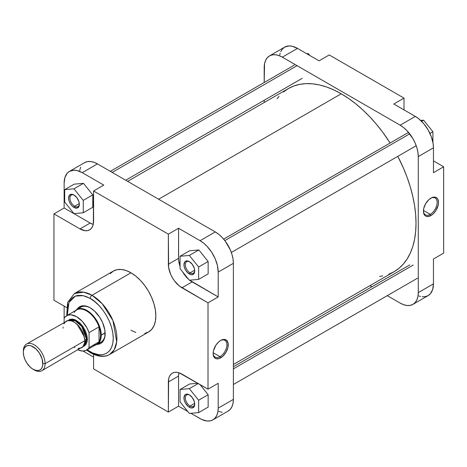 <?xml version="1.0" encoding="UTF-8"?>
<svg xmlns="http://www.w3.org/2000/svg" width="467" height="467" viewBox="0 0 467 467"><rect width="100%" height="100%" fill="white"/><g stroke="black" fill="none" stroke-linecap="round" stroke-linejoin="round"><path stroke-width="0.7" d="M430.282 214.347A9.708 5.604 120 0 0 437.141 202.655A9.708 5.604 120 0 0 430.615 198.312A9.708 5.604 -60 0 1 435.133 198.014A9.708 5.604 -60 0 1 436.622 205.795A9.708 5.604 -60 0 1 430.282 214.347L423.446 210.401L430.282 214.347A9.708 5.604 -60 0 1 425.431 214.826A9.708 5.604 -60 0 1 423.429 210.763A9.708 5.604 120 0 0 430.282 214.347L430.959 215.526L430.282 214.347M430.959 198.101A10.665 6.159 -60 0 1 438.507 202.462A10.665 6.159 -60 0 1 430.959 215.526L433.154 213.886L435.746 210.786L438.18 205.176L438.507 202.462L437.929 199.456L436.791 197.92L435.151 197.15L431.701 197.722L428.77 199.742L425.63 203.735L423.744 208.451L423.452 212L424.69 215.275L425.63 216.052L427.404 216.548L430.959 215.526A10.665 6.159 -60 0 1 423.417 211.172A10.665 6.159 -60 0 1 430.959 198.101L430.959 198.101M269.512 55.894L284.689 47.126A25.632 14.798 -120 0 1 297.508 48.399L282.325 57.161L400.149 125.185L282.325 57.161A25.632 14.798 60 0 0 269.512 55.894A25.632 14.798 60 0 0 264.199 67.627L264.199 82.501L264.55 63.745L265.583 60.412L267.258 57.762L269.512 55.894L272.255 54.878L275.39 54.75L278.793 55.526L282.325 57.161L297.508 48.399L319.031 60.827L297.508 48.399L292.249 46.262L288.962 45.935L284.689 47.126L282.436 49L280.76 51.65M280.165 53.238L279.733 54.983M433.452 172.673L433.452 147.817L433.107 143.532L431.315 136.714L428.146 129.949L423.873 123.825L418.864 118.863L415.326 116.423L393.804 103.995L415.326 116.423L400.149 125.185L403.681 127.631L407.084 130.783L412.962 138.717L415.221 143.188L416.891 147.776L417.924 152.295L418.274 156.579L418.274 292.628L417.924 296.51L416.891 299.843L415.221 302.493L412.962 304.361L410.219 305.383L407.084 305.506L403.681 304.735L400.149 303.095L387.266 295.658L400.149 303.095A25.632 14.798 60 0 0 412.962 304.361L428.146 295.599L430.399 293.731L432.675 289.487L433.452 283.866L433.452 259.01L433.452 283.866L418.274 292.628L418.274 156.579L433.452 147.817L433.452 172.673L443.65 166.783L433.452 160.899L443.65 166.783L443.65 253.12L443.65 166.783L433.452 172.673M418.864 295.967L420.592 296.463M422.267 296.743L425.396 296.615L428.146 295.599A25.632 14.798 -120 0 0 433.452 283.866L418.274 292.628A25.632 14.798 60 0 1 412.962 304.361M371.884 286.773L369.94 285.652L371.884 286.773M264.199 102.506L264.199 100.265L264.199 102.506M404.002 109.879L404.002 98.105L329.229 54.937L404.002 98.105L393.804 103.995L404.002 98.105L404.002 109.879M443.65 253.12L433.452 259.01L443.65 253.12M319.031 60.827L329.229 54.937L319.031 60.827M418.274 156.579L433.452 147.817A25.632 14.798 -120 0 0 415.326 116.423L400.149 125.185A25.632 14.798 60 0 1 418.274 156.579M420.674 120.439L423.622 120.177L432.909 131.735L432.909 142.412L432.909 131.735L429.955 133.439L432.909 131.735L423.622 120.177L421.608 121.338L423.622 120.177L420.674 120.439M306.702 53.705L308.249 53.565L309.796 55.491L308.249 53.565L307.356 54.084L308.249 53.565L306.702 53.705M341.237 93.791L158.617 199.228L341.237 93.791L348.569 98.438L355.825 103.872L362.941 110.037L369.852 116.884L376.484 124.333L382.777 132.324L390.12 143.025A105.74 61.049 -120 0 0 341.237 93.791A105.74 61.049 -120 0 0 288.367 88.555L293.801 86.004L299.697 84.358L305.99 83.634L312.621 83.844L319.533 84.976L326.649 87.025L333.911 89.973L341.237 93.791M233.389 364.493L394.107 271.701A105.74 61.049 -120 0 0 397.814 156.346L403.406 168.056L407.177 177.501L410.318 186.969L412.787 196.373L414.573 205.626L415.648 214.627L416.009 223.296L415.648 231.55L414.573 239.308L412.787 246.5L410.318 253.05L407.177 258.899L403.406 263.989L399.034 268.268L394.107 271.701L388.672 274.252M277.054 98.788L279.068 96.266M283.44 91.987L288.367 88.555L127.649 181.348M382.777 275.898L379.589 276.388M213.162 353.087A9.708 5.604 120 0 0 220.021 356.671L220.698 357.85A10.665 6.159 -60 0 1 213.156 353.496A10.665 6.159 -60 0 1 220.698 340.431L218.509 342.066L215.912 345.171L213.477 350.775L213.156 353.496L213.477 355.836L214.867 358.031L216.507 358.802L219.227 358.533L222.887 356.21L226.034 352.217L227.919 347.501L228.094 343.169L226.53 340.245L224.253 339.404L220.698 340.431A10.665 6.159 -60 0 1 228.24 344.786A10.665 6.159 -60 0 1 220.698 357.85L220.021 356.671A9.708 5.604 -60 0 1 215.164 357.15A9.708 5.604 -60 0 1 213.162 353.087M189.69 261.829A6.649 3.841 -120 0 0 185.323 264.912A6.649 3.841 -120 0 0 190.022 272.862L189.339 274.036A7.612 4.396 60 0 1 183.957 264.719A7.612 4.396 60 0 1 189.339 261.613L192.328 264.386L194.313 268.315L194.721 270.93L194.313 273.072L192.328 274.719L190.39 274.526L187.279 272.378L185.533 270.019L184.366 267.334L183.957 264.719L184.868 261.789L186.351 260.93L189.339 261.613A7.612 4.396 60 0 1 194.721 270.93A7.612 4.396 60 0 1 189.339 274.036L190.022 272.862A6.649 3.841 60 0 1 185.679 267.001A6.649 3.841 60 0 1 186.695 261.672A6.649 3.841 60 0 1 189.69 261.829M189.69 395.047A6.649 3.841 -120 0 0 185.323 398.129A6.649 3.841 -120 0 0 190.022 406.08L189.339 407.259A7.612 4.396 60 0 1 183.957 397.937A7.612 4.396 60 0 1 189.339 394.831L192.328 397.604L194.313 401.538L194.721 404.153L194.313 406.296L192.328 407.936L190.39 407.749L188.289 406.535L185.533 403.243L184.366 400.552L183.957 397.937L184.868 395.012L186.351 394.154L189.339 394.831A7.612 4.396 60 0 1 194.721 404.153A7.612 4.396 60 0 1 189.339 407.259L190.022 406.08A6.649 3.841 60 0 1 185.679 400.225A6.649 3.841 60 0 1 186.695 394.895A6.649 3.841 60 0 1 189.69 395.047M74.317 195.218A6.649 3.841 -120 0 0 69.951 198.3A6.649 3.841 -120 0 0 74.644 206.251L73.967 207.43A7.612 4.396 60 0 1 68.585 198.107A7.612 4.396 60 0 1 73.967 195.002L76.956 197.775L78.941 201.709L79.349 204.318L78.941 206.461L76.956 208.107L73.967 207.43L71.906 205.766L70.161 203.414L68.993 200.722L68.585 198.107L69.495 195.177L71.906 194.284L73.967 195.002A7.612 4.396 60 0 1 79.349 204.318A7.612 4.396 60 0 1 73.967 207.43L74.644 206.251A6.649 3.841 60 0 1 70.301 200.39A6.649 3.841 60 0 1 71.323 195.066A6.649 3.841 60 0 1 74.317 195.218M80.779 307.193A20.186 11.657 60 0 1 90.534 308.004A20.186 11.657 -120 0 0 79.011 308.658M76.944 309.405A21.149 12.212 60 0 1 90.189 307.8L85.852 306.037L81.883 305.914L78.631 307.444L76.944 309.405M213.185 352.725L220.021 356.671L213.185 352.725M90.189 298.436C96.938 301.262 112.944 318.488 113.253 338.388C112.944 357.915 96.938 356.671 90.189 351.704A2.563 1.483 120 0 0 90.721 352.877A2.563 1.483 -60 0 1 90.189 351.704L87.189 349.742L92.448 352.883L99.016 354.774L103.003 354.611L106.499 353.321L109.366 350.939L111.502 347.565L112.81 343.327L113.253 338.388L112.81 332.936L111.502 327.18L109.366 321.343L106.499 315.651L103.003 310.322L99.016 305.558L94.69 301.548L90.189 298.436A2.563 1.483 -60 0 1 92.005 295.296A2.563 1.483 120 0 0 90.189 298.436L85.689 296.347L81.363 295.366L77.376 295.523L75.555 296.031L72.362 297.876L69.846 300.771L68.118 304.595L67.236 309.207L67.318 315.33L68.918 302.499L75.391 296.096L83.266 295.664L90.189 298.436M109.593 354.494L114.228 349.765L116.697 341.751L112.95 320.619L102.215 303.725L92.005 295.296A35.183 20.314 60 0 1 114.987 326.299A35.183 20.314 60 0 1 109.593 354.494A35.183 20.314 60 0 1 92.005 352.748A2.563 1.483 -60 0 1 90.721 352.877C99.967 357.961 106.529 356.537 109.593 354.494L148.564 331.99A35.183 20.314 -120 0 0 153.958 303.801A35.183 20.314 -120 0 0 130.976 272.798L92.005 295.296L130.976 272.798L126.119 270.545L121.455 269.488L117.153 269.657L113.382 271.053L110.288 273.621M79.308 203.559L74.644 206.251L79.308 203.559M194.681 270.171L190.022 272.862L194.681 270.171M194.681 403.389L190.022 406.08L194.681 403.389M180.163 266.68L178.622 259.932L178.557 228.264L200.08 240.692L203.618 243.138L207.015 246.29L211.58 252.081L215.153 258.695L217.424 265.56L218.206 272.092L233.389 263.324L233.389 399.373A25.632 14.798 -120 0 1 228.077 411.106L230.33 409.238L232.006 406.588L233.039 403.254L233.389 399.373L233.389 263.324L233.039 259.039L232.006 254.521L230.33 249.933L225.333 241.27L222.199 237.528L218.795 234.376L215.258 231.93L97.44 163.905L93.902 162.265L90.505 161.494L87.37 161.617L84.626 162.639L69.443 171.401A25.632 14.798 60 0 0 64.137 183.134L64.137 207.99L53.939 213.88L64.137 207.99L90.189 223.033L79.997 228.923L85.198 230.727L87.545 230.634L89.606 229.875A19.223 11.097 60 0 1 79.997 228.923L53.939 213.88L53.939 300.217L66.536 307.49L53.939 300.217L53.939 213.88L79.997 228.923L90.189 223.033A19.223 11.097 -120 0 0 93.242 224.393L90.189 223.033L64.137 207.99L64.137 183.134L64.913 177.513L67.19 173.269L69.443 171.401L73.716 170.21L76.997 170.537L82.262 172.673L103.785 185.095L93.587 190.985L168.359 234.154L168.622 267.451L170.648 274.287L172.341 277.637L174.401 280.778L179.299 285.956L208.008 302.832L208.008 389.169L179.299 372.894L176.754 372.316L174.401 372.409L172.341 373.174L170.648 374.575L169.393 376.565L168.622 379.064L168.359 412.063L93.587 368.895L93.587 354.342L93.587 368.895L168.359 412.063L178.557 406.173L178.557 376.087L178.902 372.765A19.223 11.097 -120 0 0 178.557 376.087L178.557 406.173L187.792 411.509L178.557 406.173L168.359 412.063L168.359 381.971L178.557 376.087L168.359 381.971A19.223 11.097 60 0 1 172.341 373.174A19.223 11.097 60 0 1 181.955 374.125L208.008 389.169L208.008 302.832L218.206 296.942L189.497 280.066M92.775 207.278L92.775 194.891L83.482 183.333L74.195 184.161L64.68 189.66L64.68 202.042L73.967 213.6L83.254 212.771L83.254 200.384L73.967 188.826L64.68 189.66L64.68 202.042L73.967 213.6L83.254 212.771L92.775 207.278L83.254 212.771L83.254 200.384L92.775 194.891L92.775 207.278M93.587 357.121L83.079 351.05L93.587 357.121M74.101 312.481A19.865 11.471 60 0 1 86.564 310.94A19.865 11.471 60 0 1 99.027 326.871L89.057 332.627L86.85 327.752L82.186 321.261L76.594 316.696L71.007 314.811L67.744 315.213L65.129 316.924L64.137 318.237L64.137 322.353L64.137 306.101L64.137 318.237A19.865 11.471 60 0 1 66.664 315.715A19.865 11.471 60 0 1 89.057 332.627L99.027 326.871A19.865 11.471 60 0 1 100.615 335.271L105.128 332.924L101.234 335.178A20.186 11.657 -120 0 0 91.223 313.666A20.186 11.657 -120 0 0 75.234 310.765A20.186 11.657 60 0 1 76.862 309.452A20.186 11.657 60 0 1 92.419 314.863A20.186 11.657 60 0 1 101.234 335.178L100.615 335.271A19.865 11.471 60 0 1 99.027 341.844L89.057 347.6L88.059 348.913L85.449 350.624L82.186 351.026L78.001 349.871A19.865 11.471 60 0 0 86.529 350.122A19.865 11.471 60 0 0 89.057 347.6L89.057 332.627L89.057 347.6L99.027 341.844A19.865 11.471 60 0 1 93.05 345.294M218.206 383.279L218.206 408.135L217.855 412.017L216.828 415.35L215.153 418L212.899 419.874L210.15 420.89L207.015 421.012L201.855 419.529L190.886 413.295L200.08 418.601A25.632 14.798 60 0 0 212.899 419.874A25.632 14.798 60 0 0 218.206 408.135L218.206 383.279L208.008 389.169L218.206 383.279M208.148 407.107L208.148 394.72L199.934 384.504L208.148 394.72L208.148 407.107L198.633 412.6L198.633 400.219L189.339 388.661L180.052 389.49L180.052 401.877L189.339 413.435L198.633 412.6L208.148 407.107M197.78 383.261L189.567 383.997L180.052 389.49L180.052 401.877L189.339 413.435L198.633 412.6L198.633 400.219L208.148 394.72L198.633 400.219L189.339 388.661L198.236 383.524L189.339 388.661L180.052 389.49L189.567 383.997L197.78 383.261M188.645 279.348L185.743 276.347L182.527 271.736A19.223 11.097 -120 0 0 188.645 279.348M218.206 272.092L218.206 296.942L218.206 272.092L233.389 263.324A25.632 14.798 -120 0 0 215.258 231.93L97.44 163.905L82.262 172.673L103.785 185.095L93.587 190.985L168.359 234.154L178.557 228.264L200.08 240.692L215.258 231.93L200.08 240.692A25.632 14.798 60 0 1 218.206 272.092M208.148 273.884L208.148 261.502L198.854 249.944L189.567 250.773L180.052 256.266L180.052 268.653L189.339 280.212L198.633 279.383L198.633 266.996L189.339 255.437L180.052 256.266L180.052 268.653L189.339 280.212L198.633 279.383L208.148 273.884L198.633 279.383L198.633 266.996L208.148 261.502L208.148 273.884M218.795 411.474L222.199 412.25M80.692 167.157L79.664 170.49M89.606 229.875L91.299 228.468L92.554 226.483L93.33 223.985L93.587 190.985L93.587 221.072A19.223 11.097 60 0 1 89.606 229.875L89.606 229.875M130.976 330.251L135.827 332.498M144.793 333.385L148.564 331.99L151.658 329.428L153.958 325.785L155.377 321.214L155.85 315.885L155.377 310.006L153.958 303.801L151.658 297.508L148.564 291.367L144.793 285.617L140.497 280.48L135.827 276.149L130.976 272.798A35.183 20.314 -120 0 0 113.382 271.053L74.411 293.55A35.183 20.314 60 0 1 92.005 295.296L83.71 292.149L74.411 293.55L67.627 302.336L66.723 315.68M97.13 344.372L100.767 343.385L103.376 340.822L104.859 336.905L104.859 330.169L102.623 322.656L99.675 317.198L94.532 311.051L90.189 307.8A21.149 12.212 60 0 1 105.145 333.701A21.149 12.212 60 0 1 97.13 344.372M98.817 342.959A20.186 11.657 -120 0 0 105.139 333.304A20.186 11.657 60 0 1 100.965 342.159M233.389 399.373L218.206 408.135L233.389 399.373M69.443 171.401A25.632 14.798 60 0 1 82.262 172.673L97.44 163.905A25.632 14.798 -120 0 0 84.626 162.639M194.71 403.739A6.649 3.841 60 0 1 193.344 406.413A6.649 3.841 60 0 1 190.022 406.08A6.649 3.841 -120 0 0 194.71 403.739M194.71 270.516A6.649 3.841 60 0 1 193.344 273.189A6.649 3.841 60 0 1 190.022 272.862A6.649 3.841 -120 0 0 194.71 270.521M79.337 203.91A6.649 3.841 60 0 1 77.971 206.577A6.649 3.841 60 0 1 74.644 206.251A6.649 3.841 -120 0 0 79.337 203.91M189.643 280.182A19.223 11.097 -120 0 0 192.147 281.899L181.955 287.789L192.147 281.899L218.206 296.942L208.008 302.832L181.955 287.789A19.223 11.097 60 0 1 168.359 264.24L178.557 258.356A19.223 11.097 -120 0 0 180.052 266.377M168.359 234.154L178.557 228.264L178.557 258.356L168.359 264.24L168.359 234.154M220.348 340.641A9.708 5.604 -60 0 1 224.872 340.338A9.708 5.604 -60 0 1 226.361 348.119A9.708 5.604 -60 0 1 220.021 356.671A9.708 5.604 120 0 0 226.88 344.979A9.708 5.604 120 0 0 220.348 340.641M208.148 261.502L198.633 266.996L189.339 255.437L198.854 249.944L208.148 261.502M198.854 249.944L189.339 255.437L180.052 256.266L189.567 250.773L198.854 249.944M92.775 194.891L83.254 200.384L73.967 188.826L83.482 183.333L92.775 194.891M83.482 183.333L73.967 188.826L64.68 189.66L74.195 184.161L83.482 183.333M82.577 346.701L84.206 346.1L86.086 344.255L87.154 341.435L87.358 339.13A0.642 0.368 0 0 0 86.453 339.13L84.737 340.122L86.453 339.13A14.582 8.418 -120 0 1 83.622 345.691L86.453 339.13A0.642 0.368 180 0 1 87.358 339.13L82.986 346.607M78.036 348.493L81.567 347.81A15.382 8.879 -120 0 0 84.755 340.764L45.101 363.659L42.836 363.659A13.777 7.957 60 0 1 33.093 369.286A13.777 7.957 60 0 1 23.35 352.41L23.537 350.32L24.5 347.769L26.911 345.767L29.363 345.487L31.19 345.901L35.918 348.902L39.275 352.906L42.094 358.925L42.789 364.733L42.094 367.535L41.195 368.959L39.275 370.296L36.823 370.582L33.093 369.286L30.267 367.167L26.911 363.163L24.99 359.608L23.77 355.918L23.35 352.41A13.777 7.957 60 0 1 33.093 346.783A13.777 7.957 60 0 1 42.836 363.659L45.101 363.659A15.382 8.879 -120 0 0 34.225 344.821A15.382 8.879 -120 0 0 23.35 351.102A15.382 8.879 60 0 1 26.537 344.062A15.382 8.879 60 0 1 38.387 348.178A15.382 8.879 60 0 1 45.101 363.659L84.755 340.764A15.382 8.879 -120 0 0 78.036 325.289A15.382 8.879 -120 0 0 66.186 321.168L63.827 323.882M77.224 324.472A14.582 8.418 60 0 1 84.223 336.602L77.224 324.472M86.453 339.13A14.582 8.418 -120 0 0 80.213 324.594A14.582 8.418 -120 0 0 69.046 320.45L75.129 320.747L81.824 326.526L86.453 339.13M86.529 350.122L96.5 344.366A19.865 11.471 -120 0 0 99.027 341.844L100.212 338.896L100.615 335.271L100.212 331.185L99.027 326.871A19.865 11.471 -120 0 0 76.629 309.96L66.664 315.715M33.093 369.286L34.225 369.94A15.382 8.879 -120 0 0 45.101 363.659A15.382 8.879 60 0 1 41.913 370.699A15.382 8.879 60 0 1 33.642 369.584M73.879 347.045L74.942 347.6M41.913 370.699L82.922 346.683L84.545 343.093L84.702 339.503L83.47 334.103L81.567 330.046L79.005 326.375L74.942 322.604L71.755 320.946L67.832 320.555L26.537 344.062M63.051 327.005L62.998 328.208M67.937 320.537L73.874 319.323L81.62 324.828L87.358 339.13L86.897 335.259L85.543 331.179L82.577 326.036L79.717 322.831L75.543 319.942L72.478 319.06L69.77 319.37L67.645 320.847M95.099 345.177A20.186 11.657 -120 0 0 101.234 335.178A20.186 11.657 60 0 1 97.048 344.418A20.186 11.657 60 0 1 95.099 345.177M99.027 326.871L99.027 341.844L99.027 326.871M297.059 65.666L112.168 172.411L297.059 65.666M409.705 133.848L224.82 240.593L409.705 133.848M413.231 265.04L233.389 368.866L413.231 265.04M228.077 411.106L212.899 419.874M90.721 352.877L86.588 350.087M76.862 309.452L83.249 305.768M97.048 344.418L103.435 340.729M125.705 180.227L302.126 78.368M110.323 171.342L294.432 65.047M231.334 252.46L416.22 145.716M223.64 239.139L408.532 132.394M233.389 384.499L417.498 278.204M233.389 366.735L409.804 264.882"/></g></svg>
